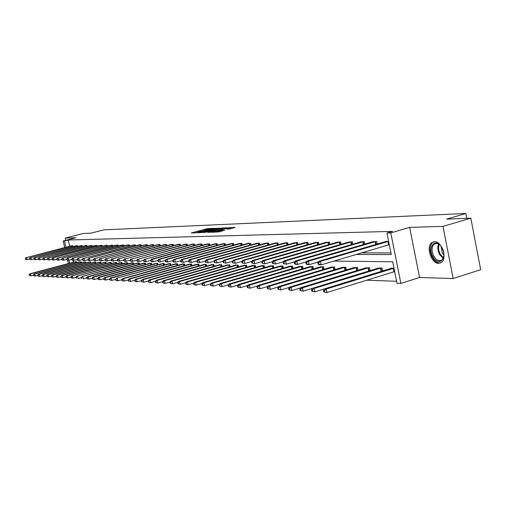 <?xml version="1.0" encoding="UTF-8"?>
<svg xmlns="http://www.w3.org/2000/svg" width="506" height="506" viewBox="0 0 506 506"><rect width="100%" height="100%" fill="white"/><g stroke="black" fill="none" stroke-linecap="round" stroke-linejoin="round"><path stroke-width="0.76" d="M207.175 229.401L213.241 228.301L207.043 228.712L191.236 232.962L196.062 232.842L199.244 231.514L204.968 230.54L204.31 230.287L207.175 229.401L207.043 228.712M438.664 263.354C431.498 263.759 425.786 247.124 431.574 242.76L434.414 241.659C441.422 241.001 447.399 257.472 441.801 262.095L438.664 263.354M453.161 278.547L443.003 226.372L409.651 227.403L419.563 277.497L453.161 278.547L480.7 269.673L470.82 218.156L446.615 219.111L465.868 213.481L103.97 229.844L90.96 233.171L83.307 233.475L65.23 238.079L65.755 240.331M470.82 218.156L443.003 226.372M228.984 229.066L235.258 227.447L229.389 227.63L211.837 232.279L218.946 231.881L224.727 230.211L214.354 231.824L226.049 228.573L229.952 228.016L226.422 229.11L228.984 229.066M64.692 247.548L63.174 240.995L75.856 237.75L65.23 238.079M63.174 240.995L64.477 240.964L65.932 247.225M356.135 254.48L391.271 254.588L386.945 232.994L392.511 231.375L68.228 240.002L64.477 240.964M386.945 232.994L390.784 232.899L400.878 283.411L397.008 283.259L392.713 261.785L333.928 261.064M409.651 227.403L390.784 232.899M219.806 228.206L213.393 228.459L197.46 232.754L204.26 232.368L219.806 228.206M221.957 227.928L227.687 227.751L211.514 232.127L207.7 232.412L215.063 230.356L213.387 230.375L204.456 232.532L220.629 228.174L222.02 228.212M466.798 218.314L465.868 213.481M382.631 270.995L382.024 267.984L378.058 268.212M358.115 270.267L357.546 267.484L353.827 267.693M335.098 269.603L334.567 267.016L331.069 267.206M313.461 268.983L312.961 266.573L309.672 266.751M293.075 268.408L292.607 266.156L289.502 266.32M273.841 267.87L273.392 265.764L270.463 265.922M255.656 267.37L255.233 265.391L252.462 265.536M238.446 266.896L238.041 265.043L235.416 265.176M222.121 266.453L221.742 264.708L219.25 264.834M206.631 266.042L206.271 264.391L203.899 264.511M191.9 265.65L191.559 264.088L189.301 264.202M177.878 265.277L177.555 263.803L175.405 263.911M164.52 264.929L164.21 263.531L162.16 263.632M151.775 264.6L151.477 263.272L149.523 263.367M139.599 264.284L139.314 263.019L137.449 263.114M127.961 263.987L127.689 262.785L125.874 262.747L76.735 276.225L127.284 262.772M116.823 263.702L116.563 262.557L114.849 262.639M106.152 263.43L105.906 262.336L104.261 262.418M95.925 263.171L95.685 262.127L94.11 262.203M86.109 262.924L85.881 261.925L84.369 262M76.678 262.69L76.457 261.735L75.008 261.804M72.94 260.375L73.376 262.234M366.723 280.191L396.615 281.298M81.346 262.804L81.124 261.83L79.638 261.899M90.966 263.044L90.732 262.026L89.189 262.102M100.985 263.297L100.745 262.228L99.138 262.31M111.434 263.563L111.175 262.443L109.505 262.525M122.332 263.841L122.066 262.665L120.289 262.633L71.574 275.96L121.668 262.658M133.717 264.132L133.439 262.899L131.585 262.861L82.016 276.497L133.021 262.892M145.62 264.436L145.33 263.145L143.419 263.24M158.074 264.758L157.771 263.398L155.766 263.5M171.123 265.1L170.8 263.664L168.707 263.771M184.804 265.46L184.469 263.942L182.268 264.056M199.174 265.84L198.82 264.24L196.511 264.353M214.278 266.245L213.905 264.543L211.476 264.67M230.179 266.675L229.787 264.872L227.226 265.005M246.934 267.13L246.523 265.214L243.822 265.353M264.625 267.617L264.189 265.574L261.336 265.726M283.322 268.136L282.86 265.954L279.843 266.118M303.119 268.692L302.632 266.358L299.438 266.535M324.118 269.287L323.6 266.788L320.209 266.978M346.427 269.932L345.876 267.244L342.271 267.446M370.177 270.621L369.589 267.731L365.749 267.946M394.003 268.231L390.714 268.161L390.777 268.484M419.563 277.497L400.878 283.411M68.405 263.556L67.627 260.21M68.961 260.299L69.638 263.228M361.518 252.88L390.936 252.911M68.228 240.002L69.676 246.258M385.395 241.64L388.614 241.324M372.732 241.805L376.692 241.488L377.21 244.056M360.474 241.969L364.307 241.659L364.807 244.132M348.602 242.127L352.315 241.83L352.802 244.202M337.104 242.279L340.702 241.988L341.17 244.278M325.959 242.425L329.444 242.146L329.899 244.354M315.149 242.564L318.533 242.298L318.97 244.43M304.656 242.703L307.939 242.45L308.369 244.506M294.479 242.842L297.667 242.589L298.078 244.575M284.587 242.975L287.686 242.728L288.091 244.651M274.986 243.101L277.99 242.867L278.382 244.721M265.644 243.222L268.572 243L268.952 244.796M256.567 243.342L259.414 243.127L259.78 244.866M247.738 243.462L250.508 243.247L250.862 244.936M239.148 243.576L241.836 243.367L242.191 245.005M230.78 243.69L233.405 243.487L233.747 245.068M222.64 243.797L225.189 243.601L225.524 245.138M214.702 243.905L217.194 243.715L217.517 245.208M206.973 244.006L209.395 243.822L209.712 245.271M199.44 244.107L201.799 243.93L202.109 245.334M192.09 244.208L194.393 244.031L194.696 245.397M184.924 244.303L187.169 244.132L187.46 245.461M177.929 244.398L180.123 244.234L180.408 245.524M171.104 244.487L173.248 244.328L173.526 245.587M164.444 244.575L166.531 244.423L166.803 245.644M157.935 244.664L159.978 244.512L160.244 245.707M151.585 244.752L153.577 244.6L153.837 245.764M145.374 244.834L147.322 244.689L147.575 245.821M140.776 244.777L88.645 258.37L139.276 244.803L141.206 244.777L141.452 245.878M133.369 244.993L135.235 244.86L135.475 245.935M128.973 244.942L77.797 258.231L127.544 244.967L129.391 244.942L129.625 245.986M123.268 245.024L72.56 258.168L121.87 245.043L123.673 245.018L123.907 246.042M117.689 245.1L67.437 258.098L116.317 245.119L118.088 245.1L118.309 246.093M110.909 245.296L112.617 245.176L112.838 246.15M105.596 245.372L107.266 245.246L107.481 246.201M101.649 245.328L52.725 257.908L100.365 245.347L102.022 245.321L102.237 246.251M95.292 245.511L96.893 245.391L97.101 246.302M90.302 245.574L91.864 245.461L92.073 246.352M85.406 245.644L86.943 245.53L87.146 246.397M80.618 245.707L82.124 245.6L82.32 246.447M75.919 245.771L77.393 245.663L77.589 246.498M71.314 245.834L72.763 245.733L72.953 246.542M204.348 230.458L203.279 230.742M196.385 232.583L195.31 232.868M216.309 229.142L215.132 229.186M214.019 228.516L199.193 232.425L204.139 231.647L213.431 229.161L215.006 228.617L214.019 228.516M222.57 228.908L223.671 228.864M221.128 228.775L222.444 228.314L218.598 228.87L214.5 230.009L221.128 228.775L221.286 229.503M215.645 231.021L215.208 231.033M231.21 228.579L230.078 228.623M75.312 261.71L29.797 273.809L30.474 273.841L30.955 275.871L33.466 275.207M29.595 275.523L30.955 275.871L29.329 275.511L29.133 274.695L29.329 275.511M29.405 274.714L30.474 273.841L76.128 261.728M29.133 274.695L29.797 273.809M72.434 245.733L26.641 257.573L71.624 245.745M29.639 258.958L26.445 259.597L25.49 259.255L25.3 258.44L25.49 259.255M25.566 258.446L26.641 257.573L27.122 259.61L25.762 259.255M25.97 257.56L25.3 258.44M79.954 261.804L34.066 274.031L34.756 274.062L35.237 276.118L37.811 275.428M33.864 275.757L35.237 276.118L33.592 275.745L33.396 274.922L33.592 275.745M33.674 274.941L34.756 274.062L80.783 261.823M33.396 274.922L34.066 274.031M84.685 261.906L38.418 274.252L39.12 274.29L39.607 276.358L42.245 275.656M38.222 276.004L39.607 276.358L37.937 275.985L37.748 275.156L37.937 275.985M38.026 275.175L39.12 274.29L85.533 261.918M37.748 275.156L38.418 274.252M77.057 245.669L30.885 257.63L76.235 245.682M33.953 259.015L30.683 259.673L29.721 259.325L29.531 258.503L29.721 259.325M29.803 258.509L30.885 257.63L31.372 259.686L29.999 259.331M30.202 257.617L29.531 258.503M81.782 245.606L35.224 257.68L80.935 245.612M38.355 259.072L35.009 259.749L34.041 259.401L33.845 258.566L34.041 259.401M34.123 258.572L35.224 257.68L35.711 259.761L34.319 259.401M34.522 257.674L33.845 258.566M433.047 256.909C426.893 246.827 435.995 236.852 441.877 247.523C448.145 257.864 438.734 267.56 433.047 256.909M440.144 245.176C437.861 243.152 435.805 242.855 433.984 244.271C431.485 247.27 431.466 251.305 433.92 256.39C436.678 260.584 439.429 261.71 442.181 259.755L443.787 256.536M443.895 255.188L442.314 253.158L441.023 246.22M433.984 241.685L432.491 242.551C429.385 246.258 429.354 251.273 432.402 257.592C434.913 261.665 437.703 263.417 440.764 262.854M89.518 262L42.858 274.48L43.579 274.518L44.073 276.611L46.773 275.884M42.668 276.251L44.073 276.611L42.384 276.232L42.472 275.409L42.384 276.232M42.472 275.409L43.579 274.518L90.378 262.019M42.188 275.397L42.858 274.48M86.596 245.536L39.645 257.737L85.735 245.549M42.852 259.129L39.424 259.825L38.45 259.47L38.254 258.636L38.45 259.47M38.538 258.636L39.645 257.737L40.138 259.837L38.734 259.477M38.93 257.731L38.254 258.636M94.445 262.102L47.393 274.714L48.127 274.752L48.627 276.871L51.403 276.124M47.21 276.504L48.627 276.871L46.913 276.485L47.014 275.656L46.913 276.485M47.014 275.656L48.127 274.752L95.324 262.121M46.716 275.637L47.393 274.714M91.51 245.467L44.161 257.801L90.631 245.48M47.444 259.192L43.927 259.907L42.947 259.553L42.751 258.699L42.947 259.553M43.042 258.705L44.161 257.801L44.661 259.92L43.238 259.553M43.434 257.788L42.751 258.699M99.473 262.203L52.023 274.954L52.776 274.992L53.275 277.13L56.122 276.365M51.846 276.757L53.275 277.13L51.542 276.744L51.346 275.89L51.542 276.744M51.644 275.903L52.776 274.992L100.378 262.222M51.346 275.89L52.023 274.954M96.526 245.397L48.772 257.858L95.634 245.41M52.131 259.255L48.532 259.989L47.545 259.629L47.343 258.768L47.545 259.629M47.64 258.775L48.772 257.858L49.278 260.002L47.842 259.635M48.032 257.851L47.343 258.768M104.609 262.31L56.754 275.194L57.526 275.239L58.026 277.396L60.954 276.605M56.583 277.022L58.026 277.396L56.274 277.003L56.381 276.156L56.274 277.003M56.381 276.156L57.526 275.239L105.533 262.329M56.071 276.143L56.754 275.194M100.371 245.448L100.738 245.34M56.925 259.319L53.231 260.071L52.238 259.704L52.036 258.838L52.238 259.704M52.339 258.844L53.484 257.921L53.99 260.084L52.542 259.711M52.725 257.908L52.036 258.838M109.853 262.418L61.587 275.447L62.371 275.485L62.883 277.667L65.881 276.858M61.422 277.294L62.883 277.667L61.106 277.275L60.903 276.402L61.106 277.275M61.213 276.421L62.371 275.485L110.795 262.437M60.903 276.402L61.587 275.447M106.886 245.252L58.304 257.978L105.95 245.265M61.821 259.382L58.032 260.16L57.033 259.787L56.83 258.914L57.033 259.787M57.14 258.92L58.304 257.978L58.81 260.173L57.349 259.793M57.52 257.971L56.83 258.914M115.21 262.525L66.526 275.7L67.33 275.738L67.842 277.946L70.922 277.111M66.362 277.566L67.842 277.946L66.046 277.547L66.159 276.681L65.837 276.668L66.046 277.547M66.159 276.681L67.33 275.738L116.171 262.544M65.837 276.668L66.526 275.7M112.231 245.176L63.218 258.047L111.276 245.195M66.83 259.445L62.94 260.248L61.934 259.875L61.732 258.99L61.934 259.875M62.048 258.99L63.218 258.047L63.737 260.261L62.257 259.875M62.428 258.035L61.732 258.99M71.213 276.953L70.884 276.94L71.416 277.845L71.213 276.953L72.396 276.004L72.915 278.237L76.077 277.37M71.416 277.845L72.915 278.237L71.093 277.832M120.687 262.639L120.314 262.753M70.884 276.94L71.574 275.96M116.342 245.227L116.715 245.119M71.947 259.508L67.956 260.337L66.944 259.957L67.273 259.964L66.741 259.059L66.944 259.957M67.064 259.066L68.247 258.111L68.772 260.35L67.273 259.964M67.437 258.098L66.741 259.059M76.374 277.231L76.039 277.212L76.583 278.136L76.374 277.231L77.576 276.27L78.095 278.528L81.346 277.636M76.583 278.136L76.248 278.117M126.279 262.753L125.905 262.867M76.039 277.212L76.735 276.225M121.895 245.151L122.275 245.037M77.178 259.578L73.085 260.426L72.067 260.046L72.402 260.052L72.194 259.142L71.858 259.142L72.067 260.046M72.194 259.142L73.389 258.174L73.914 260.438L72.402 260.052M72.56 258.168L71.858 259.142M81.656 277.516L81.314 277.497L81.871 278.426L81.656 277.516L82.87 276.542L83.395 278.825L86.741 277.908M81.871 278.426L81.529 278.408M131.996 262.873L131.617 262.987M81.314 277.497L82.016 276.497M127.575 245.075L127.955 244.961M82.535 259.641L78.329 260.52L77.31 260.135L77.646 260.141L77.437 259.224L77.095 259.217L77.31 260.135M77.437 259.224L78.651 258.243L79.176 260.533L77.646 260.141M77.797 258.231L77.095 259.217M137.841 262.987L87.411 276.776L88.291 276.82L88.822 279.129L92.256 278.186M87.272 278.73L88.822 279.129L86.924 278.711L87.272 278.73L87.064 277.807L86.709 277.788L86.924 278.711M87.064 277.807L88.291 276.82L138.891 263.012M86.709 277.788L87.411 276.776M134.811 244.866L84.028 258.313L133.767 244.879M88.012 259.711L83.692 260.615L82.668 260.223L83.016 260.229L82.453 259.3L82.668 260.223M82.801 259.306L84.028 258.313L84.565 260.628L83.016 260.229M83.161 258.3L82.453 259.3M143.818 263.114L92.933 277.06L93.831 277.105L94.369 279.438L97.898 278.471M92.807 279.034L94.369 279.438L92.446 279.015L92.807 279.034L92.592 278.104L92.231 278.085L92.446 279.015M92.592 278.104L93.831 277.105L144.893 263.133M92.231 278.085L92.933 277.06M139.321 244.91L139.707 244.796M93.616 259.78L89.182 260.71L88.152 260.318L88.506 260.324L88.291 259.388L87.93 259.382L88.152 260.318M88.291 259.388L89.53 258.383L90.074 260.729L88.506 260.324M88.645 258.37L87.93 259.382M149.934 263.24L98.588 277.351L99.505 277.396L100.049 279.761L103.679 278.755M98.461 279.35L100.049 279.761L98.094 279.331L98.461 279.35L98.246 278.408L97.879 278.389L98.094 279.331M98.246 278.408L99.505 277.396L151.028 263.259M97.879 278.389L98.588 277.351M146.879 244.695L95.166 258.458L145.785 244.708M99.353 259.856L94.799 260.811L93.762 260.413L94.122 260.419L93.907 259.47L93.54 259.464L93.762 260.413M93.907 259.47L95.166 258.458L95.71 260.83L94.122 260.419M94.255 258.446L93.54 259.464M156.19 263.367L104.375 277.649L105.311 277.699L105.862 280.084L109.593 279.053M104.255 279.673L105.862 280.084L103.882 279.654L104.255 279.673L104.04 278.717L103.66 278.698L103.882 279.654M104.04 278.717L105.311 277.699L157.315 263.386M103.66 278.698L104.375 277.649M153.122 244.607L100.934 258.534L152.009 244.626M105.229 259.926L100.549 260.913L99.505 260.508L99.878 260.514L99.284 259.553L99.505 260.508M99.657 259.559L100.934 258.534L101.485 260.932L99.878 260.514M99.998 258.522L99.284 259.553M162.59 263.493L110.295 277.952L111.263 278.003L111.813 280.419L115.653 279.356L115.874 280.318L116.266 280.343L116.045 279.363L115.653 279.337L116.367 278.262L170.326 263.651M110.188 280.001L111.813 280.419L109.808 279.982L110.188 280.001L109.973 279.034L109.587 279.015L109.808 279.982M109.973 279.034L111.263 278.003L163.742 263.518M109.587 279.015L110.295 277.952M159.516 244.518L106.842 258.61L158.372 244.537M111.25 260.002L106.437 261.02L105.387 260.609L105.767 260.615L105.545 259.648L105.166 259.641L105.387 260.609M105.545 259.648L106.842 258.61L107.392 261.039L105.767 260.615M105.88 258.598L105.166 259.641M116.045 279.363L117.354 278.313L117.911 280.767L121.876 279.66M116.266 280.343L117.911 280.767L116.924 280.71L115.874 280.318M169.149 263.632L116.367 278.262M166.057 244.43L112.889 258.686L164.886 244.442M117.417 260.071L112.465 261.128L111.415 260.71L111.801 260.723L111.579 259.736L111.187 259.73L111.415 260.71M111.579 259.736L112.889 258.686L113.445 261.147L111.801 260.723M111.908 258.674L111.187 259.73M175.86 263.765L122.585 278.585L123.59 278.635L124.153 281.115L128.265 279.97M122.496 280.685L124.153 281.115L122.091 280.666L122.496 280.685L122.269 279.698L121.864 279.673L122.091 280.666M122.269 279.698L123.59 278.635L177.062 263.79M121.864 279.673L122.585 278.585M172.761 244.335L119.087 258.768L171.559 244.354M123.736 260.147L118.644 261.235L117.588 260.818L117.987 260.824L117.759 259.831L117.36 259.825L117.588 260.818M117.759 259.831L119.087 258.768L119.65 261.254L117.987 260.824M118.081 258.756L117.36 259.825M182.736 263.911L128.954 278.914L129.991 278.964L130.561 281.475L134.817 280.286M128.878 281.039L130.561 281.475L128.461 281.02L128.878 281.039L128.65 280.039L128.233 280.014L128.461 281.02M128.65 280.039L129.991 278.964L183.969 263.936M128.233 280.014L128.954 278.914M179.624 244.24L125.444 258.851L178.397 244.253M130.219 260.229L124.982 261.349L123.913 260.925L124.324 260.932L124.096 259.926L123.685 259.92L123.913 260.925M124.096 259.926L125.444 258.851L126.013 261.368L124.324 260.932M124.413 258.832L123.685 259.92M189.775 264.05L135.488 279.249L136.55 279.306L137.12 281.842L141.541 280.602M135.418 281.406L137.12 281.842L134.994 281.38L135.418 281.406L135.191 280.387L134.767 280.368L134.994 281.38M135.191 280.387L136.55 279.306L191.047 264.081M134.767 280.368L135.488 279.249M186.657 244.139L131.952 258.933L185.398 244.158M136.867 260.305L131.471 261.463L130.403 261.033L130.826 261.045L130.592 260.021L130.168 260.014L130.403 261.033M130.592 260.021L131.952 258.933L132.528 261.482L130.826 261.045M130.902 258.92L130.168 260.014M196.998 264.202L142.186 279.597L143.274 279.647L143.856 282.221L148.435 280.931M142.129 281.779L143.856 282.221L141.693 281.753L142.129 281.779L141.895 280.748L141.459 280.729L141.693 281.753M141.895 280.748L143.274 279.647L198.295 264.227M141.459 280.729L142.186 279.597M193.868 244.037L138.638 259.021L192.577 244.056M143.685 260.381L138.132 261.583L137.056 261.147L137.487 261.159L137.252 260.122L136.822 260.116L137.056 261.147M137.252 260.122L138.638 259.021L139.213 261.602L137.487 261.159M137.556 259.002L136.822 260.116M204.399 264.353L149.055 279.951L150.174 280.008L150.756 282.614L155.506 281.266M149.011 282.158L150.756 282.614L148.562 282.133L149.011 282.158L148.777 281.121L148.328 281.096L148.562 282.133M148.777 281.121L150.174 280.008L205.727 264.379M148.328 281.096L149.055 279.951M201.261 243.936L145.488 259.11L199.94 243.955M150.68 260.464L144.963 261.703L143.881 261.267L144.324 261.273L144.09 260.223L143.647 260.217L143.881 261.267M144.09 260.223L145.488 259.11L146.076 261.722L144.324 261.273M144.381 259.091L143.647 260.217M211.989 264.505L156.107 280.311L157.252 280.368L157.847 283.012L162.768 281.614M156.076 282.55L157.847 283.012L155.614 282.525L156.076 282.55L155.835 281.5L155.38 281.475L155.614 282.525M155.835 281.5L157.252 280.368L213.355 264.537M155.38 281.475L156.107 280.311M208.845 243.829L152.521 259.198L151.383 259.186L207.492 243.848M157.859 260.546L151.977 261.83L150.883 261.387L151.338 261.393L151.104 260.331L150.649 260.324L150.883 261.387M151.104 260.331L152.521 259.198L153.116 261.849L151.338 261.393M151.383 259.186L150.649 260.324M219.775 264.663L163.343 280.685L164.526 280.741L165.12 283.417L170.231 281.962M163.324 282.955L165.12 283.417L162.856 282.93L163.324 282.955L163.084 281.886L162.616 281.861L162.856 282.93M163.084 281.886L164.526 280.741L221.173 264.695M162.616 281.861L163.343 280.685M216.625 243.721L159.744 259.293L158.574 259.274L215.233 243.74M165.241 260.628L159.169 261.956L158.074 261.507L158.542 261.513L158.302 260.438L157.834 260.432L158.074 261.507M158.302 260.438L159.744 259.293L160.345 261.975L158.542 261.513M158.574 259.274L157.834 260.432M227.763 264.828L170.775 281.064L171.989 281.127L172.59 283.841L177.891 282.323M170.769 283.373L172.59 283.841L170.288 283.341L170.769 283.373L170.528 282.285L170.048 282.259L170.288 283.341M170.528 282.285L171.989 281.127L229.205 264.859M170.048 282.259L170.775 281.064M224.607 243.614L167.157 259.388L165.955 259.369L223.178 243.633M172.818 260.716L166.563 262.089L165.462 261.634L165.943 261.64L165.696 260.552L165.222 260.546L165.462 261.634M165.696 260.552L167.157 259.388L167.764 262.108L165.943 261.64M165.955 259.369L165.222 260.546M235.967 264.999L178.416 281.456L179.655 281.526L180.262 284.271L185.765 282.696M178.422 283.796L180.262 284.271L177.922 283.771L178.422 283.796L178.175 282.696L177.682 282.671L177.922 283.771M178.175 282.696L179.655 281.526L237.447 265.03M177.682 282.671L178.416 281.456M232.804 243.494L174.779 259.483L173.545 259.47L231.337 243.519M180.604 260.799L175.386 262.247L173.046 261.76L173.539 261.766L173.299 260.666L172.805 260.66L173.046 261.76M173.299 260.666L174.779 259.483L175.386 262.247L173.539 261.766M173.545 259.47L172.805 260.66M244.392 265.169L186.259 281.861L187.536 281.931L188.15 284.714L193.855 283.069M186.278 284.233L188.15 284.714L185.772 284.201L186.278 284.233L186.037 283.12L185.525 283.088L185.772 284.201M186.037 283.12L187.536 281.931L245.91 265.201M185.525 283.088L186.259 281.861M241.223 243.38L182.609 259.584L181.338 259.572L239.717 243.399M188.618 260.887L183.223 262.386L180.844 261.893L181.35 261.899L181.104 260.78L180.598 260.773L180.844 261.893M181.104 260.78L182.609 259.584L183.223 262.386L181.35 261.899M181.338 259.572L180.598 260.773M253.044 265.346L194.323 282.278L195.639 282.348L196.258 285.169L202.179 283.455M194.361 284.682L196.258 285.169L193.836 284.65L194.361 284.682L194.114 283.55L193.589 283.524L193.836 284.65M194.114 283.55L195.639 282.348L254.6 265.378M193.589 283.524L194.323 282.278M249.875 243.26L190.654 259.692L189.352 259.673L248.326 243.278M196.885 260.963L191.281 262.525L188.858 262.032L189.383 262.038L189.13 260.906L188.611 260.894L188.858 262.032M189.13 260.906L190.654 259.692L191.281 262.525L189.383 262.038M189.352 259.673L188.611 260.894M261.937 265.53L202.615 282.702L203.969 282.772L204.595 285.637L210.743 283.853M202.672 285.144L204.595 285.637L202.134 285.112L202.672 285.144L202.419 283.999L201.881 283.967L202.134 285.112M202.419 283.999L203.969 282.772L263.537 265.561M201.881 283.967L202.615 282.702M258.762 243.133L198.934 259.799L197.593 259.78L257.174 243.158M205.392 261.045L199.566 262.677L197.1 262.171L197.637 262.178L197.384 261.026L196.853 261.02L197.1 262.171M197.384 261.026L198.934 259.799L199.566 262.677L197.637 262.178M197.593 259.78L196.853 261.02M271.083 265.713L211.147 283.145L212.539 283.215L213.171 286.124L219.56 284.258M211.223 285.618L213.171 286.124L210.667 285.586L211.223 285.618L210.97 284.454L210.414 284.429L210.667 285.586M210.97 284.454L212.539 283.215L272.728 265.751M210.414 284.429L211.147 283.145M267.908 243.006L207.454 259.907L206.075 259.888L266.27 243.032M214.146 261.121L208.092 262.829L205.581 262.31L206.138 262.323L205.879 261.153L205.328 261.147L205.581 262.31M205.879 261.153L207.454 259.907L208.092 262.829L206.138 262.323M206.075 259.888L205.328 261.147M280.482 265.909L219.933 283.594L221.362 283.67L222.001 286.617L228.63 284.676M220.021 286.105L222.001 286.617L219.452 286.073L220.021 286.105L219.768 284.929L219.193 284.897L219.452 286.073M219.768 284.929L221.362 283.67L282.177 265.941M219.193 284.897L219.933 283.594M277.307 242.874L216.22 260.021L214.797 260.002L275.625 242.899M223.165 261.204L216.865 262.981L214.316 262.462L214.879 262.469L214.626 261.286L214.057 261.279L214.316 262.462M214.626 261.286L216.22 260.021L216.865 262.981L214.879 262.469M214.797 260.002L214.057 261.279M290.153 266.105L228.971 284.062L230.445 284.138L231.097 287.13L237.978 285.099M229.085 286.611L231.097 287.13L228.497 286.579L229.085 286.611L228.826 285.416L228.238 285.384L228.497 286.579M228.826 285.416L230.445 284.138L291.899 266.143M228.238 285.384L228.971 284.062M286.978 242.741L225.252 260.135L223.785 260.116L285.245 242.766M232.45 261.286L225.904 263.145L223.304 262.614L223.886 262.627L223.627 261.425L223.045 261.412L223.304 262.614M223.627 261.425L225.252 260.135L225.904 263.145L223.886 262.627M223.785 260.116L223.045 261.412M300.109 266.308L238.288 284.543L239.806 284.619L240.464 287.655L247.617 285.536M238.421 287.13L240.464 287.655L237.814 287.098L238.421 287.13L238.162 285.915L237.554 285.884L237.814 287.098M238.162 285.915L239.806 284.619L301.905 266.346M237.554 285.884L238.288 284.543M296.94 242.602L234.556 260.255L233.045 260.236L295.156 242.627M242.026 261.368L235.214 263.31L232.564 262.772L233.165 262.785L232.905 261.564L232.298 261.551L232.564 262.772M232.905 261.564L234.556 260.255L235.214 263.31L233.165 262.785M233.045 260.236L232.298 261.551M310.361 266.517L247.883 285.036L249.452 285.118L250.116 288.199L257.548 285.985M248.041 287.667L250.116 288.199L247.415 287.629L248.041 287.667L247.776 286.434L247.149 286.396L247.415 287.629M247.776 286.434L249.452 285.118L312.208 266.554M247.149 286.396L247.883 285.036M307.193 242.456L244.145 260.381L242.589 260.362L305.358 242.482M251.899 261.45L244.809 263.481L242.108 262.937L242.735 262.943L242.463 261.703L241.843 261.697L242.108 262.937M242.463 261.703L244.145 260.381L244.809 263.481L242.735 262.943M242.589 260.362L241.843 261.697M320.924 266.738L257.782 285.542L259.395 285.631L260.065 288.762L267.794 286.447M257.965 288.218L260.065 288.762L257.32 288.18L257.965 288.218L257.693 286.965L257.048 286.927L257.32 288.18M257.693 286.965L259.395 285.631L322.828 266.776M257.048 286.927L257.782 285.542M317.762 242.311L254.031 260.508L252.424 260.489L315.864 242.336M262.083 261.532L254.701 263.658L251.95 263.101L252.595 263.114L252.323 261.855L251.684 261.842L251.95 263.101M252.323 261.855L254.031 260.508L254.701 263.658L252.595 263.114M252.424 260.489L251.684 261.842M331.81 266.959L267.99 286.073L269.654 286.156L270.33 289.337L278.37 286.921M268.193 288.787L270.33 289.337L267.529 288.749L268.193 288.787L267.927 287.516L267.257 287.478L267.529 288.749M267.927 287.516L269.654 286.156L333.77 266.997M267.257 287.478L267.99 286.073M328.653 242.159L264.233 260.641L262.576 260.622L326.699 242.184M272.595 261.621L264.91 263.835L262.108 263.272L262.766 263.284L262.494 262.007L261.836 261.994L262.108 263.272M262.494 262.007L264.233 260.641L264.91 263.835L262.766 263.284M262.576 260.622L261.836 261.994M343.03 267.187L278.528 286.611L280.248 286.7L280.931 289.932L289.287 287.402M278.755 289.375L280.931 289.932L278.072 289.337L278.755 289.375L278.483 288.078L277.794 288.047L278.072 289.337M278.483 288.078L280.248 286.7L345.054 267.231M277.794 288.047L278.528 286.611M339.887 242.001L274.758 260.773L273.05 260.754L337.869 242.032M283.449 261.703L275.447 264.024L272.582 263.449L273.265 263.462L272.993 262.165L272.31 262.152L272.582 263.449M272.993 262.165L274.758 260.773L275.447 264.024L273.265 263.462M273.05 260.754L272.31 262.152M354.605 267.421L289.407 287.174L291.178 287.263L291.873 290.545L300.57 287.901M289.666 289.982L291.873 290.545L288.951 289.938L289.666 289.982L289.388 288.667L288.679 288.629L288.951 289.938M289.388 288.667L291.178 287.263L356.698 267.465M288.679 288.629L289.407 287.174M351.474 241.843L285.631 260.919L283.866 260.894L349.393 241.868M294.663 261.785L286.326 264.221L283.404 263.639L284.113 263.645L283.834 262.329L283.126 262.317L283.404 263.639M283.834 262.329L285.631 260.919L286.326 264.221L284.113 263.645M283.866 260.894L283.126 262.317M366.559 267.668L300.64 287.75L302.474 287.844L303.176 291.184L312.227 288.414M300.931 290.608L303.176 291.184L300.197 290.564L300.931 290.608L300.653 289.268L299.919 289.23L300.197 290.564M300.653 289.268L302.474 287.844L368.71 267.712M299.919 289.23L300.64 287.75M363.435 241.672L296.864 261.064L295.042 261.039L361.29 241.704M306.256 261.868L297.566 264.417L295.744 264.385L294.587 263.828L295.321 263.841L295.036 262.494L294.309 262.487L294.587 263.828M295.036 262.494L296.864 261.064L297.566 264.417L295.321 263.841M295.042 261.039L294.309 262.487M378.893 267.921L312.259 288.35L314.156 288.445L314.865 291.842L381.625 271.305M312.581 291.254L314.865 291.842L311.822 291.209L312.581 291.254L312.297 289.894L311.538 289.856L311.822 291.209M312.297 289.894L314.156 288.445L381.119 267.965M311.538 289.856L312.259 288.35M375.787 241.501L308.477 261.21L306.592 261.185L373.573 241.533M318.242 261.956L309.191 264.625L307.3 264.587L306.149 264.024L306.902 264.037L306.617 262.671L305.864 262.658L306.149 264.024M306.617 262.671L308.477 261.21L309.191 264.625L306.902 264.037M306.592 261.185L305.864 262.658M391.644 268.18L324.27 288.97L326.231 289.071L326.946 292.519L394.667 271.57M324.624 291.924L326.946 292.519L323.84 291.88L324.624 291.924L324.34 290.545L323.555 290.501L323.84 291.88M324.34 290.545L326.231 289.071L393.94 268.231M323.555 290.501L324.27 288.97M388.557 241.324L320.494 261.368L318.54 261.343L386.268 241.356M389.285 244.683L321.215 264.84L319.261 264.802L318.103 264.227L318.881 264.24L318.597 262.848L317.812 262.842L318.103 264.227M318.597 262.848L320.494 261.368L321.215 264.84L318.881 264.24M318.54 261.343L317.812 262.842M208.472 229.085L208.339 228.465M204.297 232.362L204.139 231.647M213.583 229.876L213.431 229.161M214.721 231.267L214.563 230.534M216.359 230.825L216.176 229.99M217.675 230.477L217.51 229.743M228.763 229.073L228.636 228.478M218.421 232.007L218.263 231.267M221.084 231.305L220.92 230.553M222.419 230.945L222.279 230.3M75.944 262.886L75.698 261.83M76.242 262.804L76.001 261.754M72.307 245.764L72.51 246.656M72.004 245.834L72.213 246.732M80.599 263.006L80.353 261.925M80.903 262.924L80.656 261.855M85.35 263.126L85.097 262.026M85.653 263.044L85.406 261.95M76.931 245.701L77.14 246.612M76.627 245.771L76.836 246.688M81.649 245.631L81.864 246.567M81.339 245.707L81.561 246.643M443.205 258.326L439.67 254.619C437.658 250.748 437.31 247.219 438.62 244.037M439.189 244.392C438.095 247.447 438.481 250.755 440.346 254.309L443.465 257.718M90.201 263.253L89.941 262.127M90.504 263.171L90.251 262.051M86.463 245.568L86.684 246.517M86.153 245.644L86.374 246.599M95.147 263.379L94.881 262.228M95.457 263.297L95.191 262.152M91.377 245.499L91.599 246.473M91.067 245.574L91.289 246.555M100.194 263.512L99.929 262.329M100.511 263.424L100.245 262.253M96.393 245.429L96.621 246.428M96.077 245.505L96.311 246.511M105.356 263.645L105.077 262.437M105.672 263.556L105.393 262.361M101.516 245.359L101.75 246.378M101.2 245.435L101.434 246.46M110.618 263.784L110.34 262.544M110.941 263.696L110.662 262.469M106.747 245.283L106.987 246.327M106.424 245.366L106.665 246.416M116 263.923L115.71 262.658M116.323 263.835L116.038 262.576M112.092 245.208L112.332 246.283M111.763 245.29L112.009 246.365M121.497 264.069L121.2 262.772M121.819 263.98L121.529 262.69M117.55 245.132L117.797 246.232M117.221 245.214L117.474 246.314M127.114 264.214L126.81 262.886M127.442 264.126L127.139 262.804M123.129 245.056L123.382 246.182M122.8 245.138L123.053 246.27M132.85 264.366L132.547 263.006M133.186 264.277L132.882 262.924M128.834 244.98L129.093 246.131M128.499 245.062L128.758 246.22M138.726 264.524L138.41 263.126M139.061 264.429L138.745 263.044M134.666 244.898L134.931 246.074M134.324 244.98L134.596 246.169M144.729 264.682L144.406 263.253M145.064 264.587L144.748 263.164M140.63 244.815L140.902 246.024M140.288 244.898L140.56 246.112M150.87 264.847L150.541 263.379M151.212 264.752L150.883 263.291M146.727 244.727L147.006 245.973M146.386 244.815L146.664 246.061M157.151 265.017L156.816 263.512M157.499 264.916L157.164 263.424M152.97 244.645L153.255 245.916M152.622 244.727L152.913 246.011M163.583 265.188L163.242 263.645M163.931 265.093L163.59 263.556M159.365 244.556L159.656 245.865M159.01 244.638L159.301 245.954M170.168 265.365L169.82 263.778M170.522 265.27L170.174 263.689M165.905 244.461L166.202 245.808M165.551 244.55L165.848 245.903M176.91 265.549L176.55 263.917M177.271 265.448L176.91 263.828M172.603 244.366L172.913 245.752M172.249 244.455L172.552 245.846M183.823 265.739L183.45 264.062M184.178 265.637L183.811 263.968M179.472 244.271L179.782 245.695M179.105 244.366L179.421 245.79M190.901 265.928L190.522 264.208M191.262 265.827L190.888 264.113M186.499 244.177L186.822 245.638M186.132 244.265L186.455 245.733M198.156 266.131L197.764 264.36M198.523 266.023L198.137 264.265M193.709 244.075L194.038 245.574M193.336 244.17L193.671 245.676M205.594 266.333L205.196 264.511M205.961 266.226L205.569 264.417M201.103 243.974L201.439 245.518M200.724 244.069L201.065 245.619M213.222 266.542L212.811 264.67M213.595 266.441L213.19 264.575M208.681 243.867L209.029 245.461M208.301 243.962L208.649 245.562M221.046 266.763L220.629 264.828M221.426 266.656L221.008 264.733M216.46 243.759L216.815 245.397M216.075 243.854L216.435 245.505M229.079 266.985L228.649 264.999M229.465 266.877L229.035 264.897M224.443 243.652L224.809 245.334M224.057 243.747L224.424 245.442M237.327 267.219L236.884 265.163M237.712 267.105L237.276 265.068M232.64 243.538L233.013 245.277M232.248 243.633L232.621 245.385M245.796 267.459L245.34 265.34M246.188 267.345L245.739 265.239M241.052 243.418L241.438 245.214M240.66 243.519L241.046 245.321M254.493 267.706L254.031 265.524M254.891 267.592L254.429 265.416M249.698 243.297L250.097 245.151M249.3 243.399L249.698 245.258M263.436 267.959L262.956 265.707M263.841 267.845L263.36 265.599M258.585 243.177L258.996 245.087M258.18 243.278L258.591 245.195M272.633 268.224L272.139 265.897M273.038 268.104L272.544 265.789M267.725 243.044L268.142 245.018M267.313 243.152L267.737 245.138M282.089 268.496L281.576 266.093M282.5 268.376L281.994 265.985M277.124 242.918L277.554 244.955M276.706 243.019L277.143 245.075M291.817 268.781L291.292 266.295M292.234 268.654L291.715 266.181M286.794 242.785L287.237 244.891M286.377 242.886L286.82 245.012M301.829 269.072L301.291 266.498M302.253 268.945L301.715 266.39M296.75 242.646L297.205 244.822M296.326 242.754L296.788 244.948M312.145 269.375L311.588 266.713M312.569 269.249L312.019 266.599M307.003 242.5L307.477 244.759M306.573 242.608L307.047 244.879M322.771 269.692L322.202 266.934M323.201 269.559L322.638 266.82M317.566 242.355L318.053 244.695M317.129 242.469L317.616 244.815M333.726 270.014L333.138 267.155M334.162 269.888L333.574 267.041M328.457 242.203L328.957 244.626M328.014 242.317L328.52 244.752M345.016 270.356L344.409 267.389M345.459 270.223L344.858 267.276M339.684 242.045L340.203 244.562M339.241 242.159L339.754 244.689M356.673 270.71L356.041 267.63M357.116 270.571L356.496 267.516M351.272 241.887L351.803 244.493M350.816 242.001L351.354 244.626M368.697 271.077L368.052 267.883M369.152 270.938L368.507 267.763M363.232 241.723L363.782 244.43M362.77 241.836L363.327 244.562M381.113 271.437L380.449 268.136M381.581 271.311L380.917 268.016M375.585 241.545L376.148 244.366M375.117 241.672L375.686 244.499M393.934 271.754L393.263 268.401M394.402 271.633L393.731 268.275M388.342 241.368L389.019 244.74M387.874 241.495L388.551 244.866M215.189 229.446L215.006 228.617M215.227 231.128L215.063 230.356M222.621 229.148L222.444 228.314M230.135 228.864L229.952 228.016M436.823 243.418L433.984 244.271"/></g></svg>
